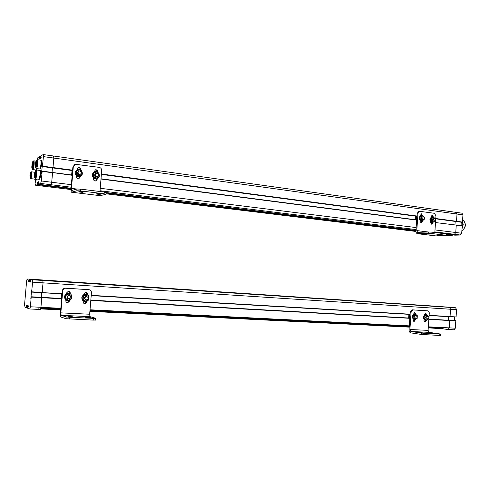 <?xml version="1.0" encoding="UTF-8"?>
<svg xmlns="http://www.w3.org/2000/svg" width="490" height="490" viewBox="0 0 490 490"><rect width="100%" height="100%" fill="white"/><g stroke="black" fill="none" stroke-linecap="round" stroke-linejoin="round"><path stroke-width="0.73" d="M30.472 280.727L28.739 280.617L28.69 281.768L30.313 282.062L30.209 279.41L444.063 306.844L449.593 307.377L450.543 309.245L450.047 316.565L456.08 316.92L456.57 309.637L455.608 307.775L450.047 307.242L444.063 306.844L449.593 307.377L450.543 309.245L449.887 316.767L429.105 315.529L449.587 316.736M37.883 279.668L447.591 307.083M439.787 328.404L437.533 328.104M442.452 328.349L440.179 328.239L440.21 327.847L440.094 328.423M440.087 327.565L428.315 326.971L440.094 327.565M428.315 327.038L443.475 328.012L443.646 327.596M443.591 327.945L428.297 327.253M448.13 329.507L454.034 329.795L455.314 328.184L455.81 320.895L449.342 320.282L449.777 320.552L449.281 327.877L448.001 329.501L442.562 328.778L442.513 327.963L428.291 327.387M448.742 316.485L448.466 320.478L448.742 316.485M454.493 320.821L454.751 317.055M455.688 320.656L428.854 319.131L455.81 320.895M456.08 316.92L449.9 316.767M428.842 319.382L449.777 320.552L449.281 327.877L428.327 326.824M428.26 327.835L442.562 328.778M30.209 279.41L32.328 279.766L32.542 282.167L31.703 291.826L42.232 292.45L43.059 282.853L42.82 280.458L43.059 282.853L42.03 292.702M27.654 305.576L26.576 305.521L26.527 306.685L28.224 306.771L26.527 306.685L26.748 307.941L25.18 307.401L24.524 305.135L26.619 280.972L26.883 279.766L27.685 278.994L441.515 306.605L29.241 279.245L28.739 280.617M31.636 289.976L30.79 299.078L31.109 296.762L61.673 298.508L41.626 297.357L40.952 307.304L40.284 309.484L38.11 308.78M41.668 292.702L41.27 297.338L41.668 292.702M41.27 297.357L41.246 297.663L41.27 297.357M31.703 291.826L31.354 289.957M26.576 305.521L28.255 305.772L28.132 307.218M29.817 308.976L40.284 309.484L40.952 307.304L41.748 297.387L31.219 296.793L30.411 306.777L29.768 308.97L27.703 308.265L27.808 307.114L28.126 307.218M62.089 293.626L31.63 292.107M40.964 164.101C41.129 161.853 41.019 160.518 40.639 160.101L40.639 160.101C41.019 160.518 41.129 161.847 40.964 164.101C40.603 167.28 40.119 168.897 39.512 168.958C40.119 168.897 40.603 167.28 40.964 164.101M39.512 168.958L36.401 168.548M39.666 168.977L40.107 169.038C40.713 168.977 41.197 167.36 41.558 164.181C41.724 161.933 41.613 160.597 41.233 160.181L41.08 160.163M35.556 165.02L35.819 167.164C36.242 167.121 36.585 165.963 36.836 163.703L36.615 160.867L35.788 162.864M35.929 169.993L36.775 168.597L35.929 169.993L32.848 169.589M36.762 170.024L37.356 168.676M32.022 166.19L32.279 168.223C32.689 168.174 33.014 167.041 33.265 164.818L33.057 162.012L32.267 163.905M461.874 222.295L461.813 225.768L461.874 222.295M37.166 159.624L37.944 157.529L39.91 156.279L39.341 159.005L41.062 158.123L40.94 155.734L43.249 154.564L43.42 156.622L42.391 166.551L72.581 170.563L52.767 167.929L52.987 167.562L52.767 167.929L42.391 166.551L42.483 164.291L41.46 173.356L42.14 171.39L41.307 180.957L40.646 183.45L38.453 184.277L39.029 181.57L37.332 182.237L37.448 184.657L35.635 185.251L35.078 183.652L35.623 180.228M52.43 167.886L52.038 172.419L52.43 167.886M72.177 175.298L42.116 171.126L52.516 172.48L51.726 182.249L51.033 184.73L48.731 185.532L71.075 188.264L48.743 185.532L51.033 184.73L40.646 183.45M71.056 188.448L47.775 185.416L47.677 185.906L47.763 185.606L37.528 184.356M71.032 188.754L47.677 185.906L45.974 186.506L35.825 185.275L45.766 186.482M53.508 156.01L53.808 158.068L52.987 167.562L72.612 170.177M39.58 170.391L39.733 170.41C40.125 170.832 40.235 172.18 40.064 174.458C39.715 177.607 39.231 179.211 38.63 179.267C39.231 179.211 39.708 177.607 40.064 174.458C40.229 172.18 40.119 170.832 39.733 170.41L39.586 170.391M38.63 179.267L35.513 178.875M38.777 179.285L39.218 179.34C39.825 179.285 40.309 177.686 40.664 174.532C40.829 172.26 40.713 170.912 40.327 170.489L40.174 170.465M34.655 175.353L34.931 177.496C35.347 177.454 35.684 176.314 35.935 174.073L35.709 171.194L34.888 173.203M456.006 212.354L457.005 214.038L456.515 221.29L462.462 222.074L462.946 214.853L461.941 213.181M456.061 221.529L435.757 218.834L456.515 221.29L435.782 218.528M455.198 221.419L454.965 224.886M435.5 222.552L462.095 225.804L456.245 225.241L455.755 232.511L454.469 234.306L448.993 234.459M53.533 156.004L53.808 158.068L52.987 167.562L42.587 166.177M37.448 184.657L47.677 185.906L45.974 186.506L70.995 189.55L45.974 186.506M42.14 171.39L52.54 172.743L51.726 182.249L51.033 184.73L71.16 187.204M455.939 212.342L456.257 212.397M456.043 225.026L462.095 225.804M448.221 235.359L452.344 235.249L447.444 234.649M454.916 235.175L449.048 234.459L454.916 235.175L460.416 235.029L461.702 233.24L462.193 226.013M460.906 225.651L461.139 222.203M461.972 222.307L456.098 221.529L461.972 222.313M452.344 235.249L452.509 234.882M462.462 222.074L462.003 222.313M30.766 178.623L35.176 179.175L35.543 178.881M35.85 178.917L35.053 180.161L34.717 179.12M35.2 180.179L36.107 180.289L36.909 179.052M30.937 174.942L30.778 172.768C30.068 174.011 29.872 175.592 30.19 177.521L30.937 174.942M462.548 220.8L463.215 224.781L462.003 228.842M463.822 229.21L465.488 225.296L464.563 221.743M462.223 222.307L462.18 225.908M462.205 222.307L462.144 225.835M425.283 313.018L425.89 314.402L425.467 314.543C422.502 316.399 422.411 318.316 425.198 320.301M427.335 319.468L425.547 320.344C422.766 318.359 422.858 316.436 425.822 314.586L427.709 315.866M409.897 329.501L428.082 330.37L429.265 313.196C429.252 311.824 428.707 311.034 427.629 310.832L412.997 309.919L411.11 312.093L409.897 329.501L410.853 331.491L421.761 333.084L421.663 334.486L410.73 332.863C409.597 332.453 409.04 331.289 409.064 329.384L410.271 312.001L411.11 312.093M424.365 314.905L425.608 312.957L426.723 314.813M426.349 320.215L425.1 322.016L423.979 320.478L424.028 319.811M413.45 314.255L414.718 312.295L415.845 314.17M415.471 319.609L414.203 321.428L413.064 319.878L413.107 319.204M427.629 310.832L412.157 309.827L410.271 312.001M428.082 330.37L429.099 332.343L440.657 334.051L439.836 334.045L439.744 335.436L421.663 334.486M424.573 321.857L425.479 320.344M413.67 321.275L414.613 319.743M415.012 313.937L414.399 312.351M440.565 335.399L439.744 335.436M424.989 334.786L425.087 333.378L421.761 333.084M425.087 333.378L439.836 334.045M430.447 332.998L437.08 333.757L430.447 332.998M419.434 332.49L426.055 333.255L419.434 332.49M408.923 314.133L408.654 317.992M409.211 318.022L409.481 314.163M416.831 318.463C415.496 317.514 415.538 316.595 416.966 315.707C418.362 316.62 418.331 317.538 416.886 318.463L416.831 318.463M427.758 319.076C426.441 318.132 426.484 317.226 427.886 316.344C429.258 317.251 429.234 318.157 427.807 319.082L427.758 319.076M415.63 318.31L415.624 318.316C414.289 317.367 414.332 316.454 415.759 315.572L415.973 315.597M417.088 318.439L415.551 319.419L414.705 319.315L413.076 317.979L413.248 315.511L415.048 314.378L415.894 314.476L417.511 315.891M415.551 319.419L413.915 318.084L414.087 315.609L415.894 314.476M414.087 315.609L413.248 315.511M413.915 318.084L413.076 317.979M426.539 318.929C425.222 317.992 425.265 317.079 426.668 316.209L426.876 316.228M427.96 319.063L426.459 320.019L425.608 319.915L424.003 318.598L424.175 316.148L425.945 315.021L426.802 315.119L428.395 316.503M426.459 320.019L424.855 318.702L425.026 316.246L426.802 315.119M425.026 316.246L424.175 316.148M424.855 318.702L424.003 318.598M414.969 313.937L414.571 313.894C411.557 315.762 411.465 317.698 414.295 319.701M416.488 318.825L414.644 319.743C411.814 317.74 411.906 315.805 414.92 313.937L416.855 315.26M86.179 294.38L85.26 294.3C80.905 296.37 80.66 298.759 84.519 301.466M85.199 301.571C80.752 301.515 80.991 294.331 85.438 294.331C90.123 293.969 90.197 301.595 85.511 301.571L85.199 301.571M60.84 312.859L89.639 314.231L91.452 292.677C91.428 290.95 90.564 289.945 88.862 289.67L65.538 288.23C63.921 288.445 62.983 289.345 62.714 290.931L60.84 312.859L61.14 315.321L66.175 316.932L66.021 318.714L60.981 317.055C60.478 316.577 60.307 315.137 60.46 312.736L62.322 290.858L62.714 290.931M83.723 294.711L83.778 294.043L85.591 292.303C86.81 292.395 87.434 293.045 87.477 294.263L87.428 294.839M86.889 301.258L86.828 301.932L84.978 303.684C83.778 303.579 83.165 302.93 83.129 301.73L83.196 300.909M66.438 293.682L66.493 293.014L68.337 291.256C69.58 291.342 70.229 292.003 70.266 293.24L70.217 293.822M69.666 300.296L69.611 300.989L67.724 302.753C66.499 302.655 65.868 301.993 65.832 300.78L65.905 299.954M88.862 289.67L65.145 288.163C63.535 288.377 62.591 289.272 62.322 290.858M89.639 314.231L90.007 316.656L95.666 318.273L93.517 318.359L93.37 320.117L66.021 318.714M84.298 303.573L86.436 301.424M87.012 294.625L85.787 292.303M67.014 302.636L69.249 300.456M69.831 293.62L68.582 291.262M95.519 320.019L93.37 320.117M69.709 319.07L69.856 317.287L66.175 316.932M69.856 317.287L93.517 318.359M85.511 317.208L89.272 317.379L91.269 317.955L87.483 317.783L85.511 317.208M67.945 316.399L71.779 316.577L73.647 317.152L69.776 316.981L67.945 316.399M61.532 293.59L61.115 298.453M61.379 298.465L61.789 293.608M69.072 298.912C66.959 297.742 67.001 296.585 69.188 295.446C71.467 296.511 71.485 297.669 69.237 298.912L69.072 298.912M86.412 299.886C84.341 298.722 84.384 297.577 86.534 296.456C88.757 297.516 88.77 298.661 86.565 299.886L86.412 299.886M68.502 298.784C66.395 297.614 66.438 296.456 68.618 295.323L69.335 295.446M68.386 300.168L65.397 298.367L65.66 295.256L68.514 293.859L71.497 295.654L71.234 298.765L68.386 300.168L65.789 298.453L66.052 295.335L68.912 293.939M66.052 295.335L65.66 295.256M65.789 298.453L65.397 298.367M85.799 299.757C83.735 298.594 83.778 297.454 85.922 296.334L86.62 296.45M85.683 301.123L82.718 299.341L82.975 296.26L85.775 294.882L88.739 296.658L88.476 299.733L85.683 301.123L83.141 299.433L83.398 296.346L86.203 294.962M83.398 296.346L82.975 296.26M83.141 299.433L82.718 299.341M68.98 293.363L67.994 293.271C63.578 295.335 63.314 297.749 67.191 300.499M67.926 300.615C63.394 300.56 63.627 293.314 68.159 293.308C72.943 292.922 73.047 300.633 68.257 300.621L67.926 300.615M432.058 216.819L431.911 216.825C429.252 218.693 429.265 220.598 431.935 222.54L432.535 222.534M434.312 221.425L432.296 222.521C429.62 220.58 429.608 218.675 432.266 216.807L434.122 217.707M434.82 232.505L435.971 215.765L434.348 213.285L419.612 211.306L417.988 213.334L416.788 230.588L417.578 232.34L428.744 231.99L428.646 233.381L417.333 233.687C416.365 233.295 415.9 232.272 415.943 230.619L417.143 213.389L417.988 213.334M431.114 217.095L432.192 215.257L433.454 217.095M433.087 222.448L432.002 224.242L430.735 222.632L430.777 221.964M420.304 215.649L421.4 213.799L422.686 215.655M422.313 221.045L421.21 222.858L419.918 221.229L419.967 220.555M418.87 211.362L417.143 213.389M446.58 235.335L431.972 233.559L432.064 232.168L446.672 233.957L446.58 235.335L447.388 235.482L446.88 235.592L435.733 235.892L417.694 233.73L435.733 235.892M431.525 224.163L432.223 222.552M432.615 216.807L431.806 215.386M420.738 222.785L421.461 221.155M421.853 215.361L421.014 213.922M431.972 233.559L428.646 233.381M439.505 235.433L437.166 235.151L443.818 235.255L439.505 235.433L439.53 235.084M428.64 234.122L426.257 233.834L432.897 233.932L428.64 234.122L428.664 233.761M432.064 232.168L428.744 231.99M446.672 233.957L447.474 234.171M415.753 216.176L415.502 219.747M416.053 219.82L416.304 216.249M423.697 219.483C422.411 218.552 422.405 217.646 423.679 216.752C425.155 217.523 425.228 218.43 423.899 219.483L423.697 219.483M434.52 220.904C433.252 219.979 433.246 219.079 434.507 218.191C435.953 218.963 436.02 219.863 434.71 220.904L434.52 220.904M422.68 219.557L422.478 219.551C421.198 218.626 421.192 217.713 422.466 216.825L423.679 216.752M424.205 219.398L422.405 220.641L421.553 220.684L419.936 219.238L420.108 216.794L422.748 215.741L423.868 216.752M422.405 220.641L420.788 219.189L420.959 216.739L422.748 215.741M420.959 216.739L420.108 216.794M420.788 219.189L419.936 219.238M433.485 220.972L433.289 220.966C432.021 220.047 432.021 219.146 433.276 218.264L434.507 218.191M434.979 220.837L433.215 222.05L432.352 222.093L430.765 220.659L430.93 218.228L433.546 217.186L434.655 218.191M433.215 222.05L431.623 220.61L431.794 218.179L433.546 217.186M431.794 218.179L430.93 218.228M431.623 220.61L430.765 220.659M421.247 215.373L421.1 215.38C418.411 217.266 418.423 219.183 421.143 221.137L421.749 221.137M423.562 219.992L421.492 221.119C418.772 219.165 418.76 217.242 421.455 215.361L423.391 216.323M94.441 171.855C91.103 174.501 91.41 176.841 95.348 178.881L96.934 178.728M95.532 178.819C91.477 176.602 91.275 174.238 94.925 171.714C99.372 170.594 101.228 178.042 96.695 178.783L95.532 178.819M99.948 191.51L101.706 170.551C101.681 168.829 100.824 167.764 99.145 167.366L75.393 164.297L73.304 166.704L71.454 188.387L71.699 190.506L77.046 188.999L76.899 190.763L71.485 192.215C71.05 191.811 70.909 190.579 71.05 188.509L72.9 166.87L73.304 166.704M94.068 171.996L95.477 169.785C96.904 169.718 97.669 170.398 97.773 171.837L97.737 172.284M97.204 178.636L97.136 179.42L95.746 180.994C94.337 181.049 93.584 180.369 93.48 178.948L93.547 178.127M76.985 169.712L77.04 169.05L78.406 167.482C79.864 167.402 80.654 168.095 80.77 169.552L80.728 170.018M80.189 176.418L80.121 177.215L78.719 178.801C77.273 178.868 76.495 178.176 76.385 176.737L76.458 175.904M74.768 164.524L72.9 166.87M103.96 193.758L80.581 190.922L80.728 189.158L104.101 192.019L103.96 193.758L106.042 194.291L100.187 195.657L71.65 192.233L100.187 195.657M95.679 181.006L96.757 178.77M97.326 172.039L97.332 171.984C97.228 170.563 96.469 169.883 95.06 169.938M78.706 178.801L79.772 176.541M80.348 169.785L80.354 169.712C80.238 168.254 79.447 167.562 77.99 167.641L77.953 167.654M80.581 190.922L76.899 190.763M99.593 194.438L95.881 193.991L97.927 193.489L101.651 193.838L99.593 194.438L99.672 193.525M82.308 192.35L78.516 191.896L80.433 191.37L84.219 191.731L82.308 192.35L82.387 191.425M80.728 189.158L77.046 188.999M104.101 192.019L106.183 192.564M72.03 170.489L71.65 174.973M71.908 175.004L72.287 170.526M79.65 174.336C77.696 173.282 77.592 172.143 79.343 170.936C81.806 171.592 82.1 172.719 80.238 174.318L79.65 174.336M96.787 176.584C94.864 175.53 94.772 174.403 96.506 173.215C98.906 173.889 99.188 175.01 97.345 176.565L96.787 176.584M80.042 174.385L79.055 174.55C77.108 173.491 77.004 172.364 78.749 171.151M78.939 175.916L78.522 176.063L75.962 174.171L76.226 171.096L79.466 169.761L82.02 171.659L81.763 174.728L78.939 175.916L76.373 174.024L76.636 170.943L79.466 169.761M76.636 170.943L76.226 171.096M76.373 174.024L75.962 174.171M97.026 176.669L96.15 176.786C94.233 175.732 94.141 174.612 95.869 173.423M96.04 178.139L95.593 178.28L93.082 176.412L93.339 173.368L96.548 172.051L99.053 173.925L98.796 176.964L96.04 178.139L93.523 176.271L93.78 173.221L96.548 172.051M93.78 173.221L93.339 173.368M93.523 176.271L93.082 176.412M77.236 169.614C73.966 172.327 74.321 174.679 78.29 176.663L80.017 176.474M78.467 176.608C74.339 174.385 74.119 171.996 77.806 169.436C82.326 168.254 84.305 175.763 79.686 176.559L78.467 176.608M456.57 309.637L32.542 282.167M455.522 307.763L32.297 279.753M443.646 327.675L428.321 326.904L443.646 327.675M455.314 328.184L449.281 327.877M455.676 320.656L428.854 319.149M40.933 307.5L60.821 308.498L40.933 307.5M90.001 309.968L409.297 326.015L90.001 309.968M409.303 325.948L90.007 309.882L409.303 325.948M60.827 308.412L40.94 307.414L60.827 308.412M40.891 307.861L60.791 308.853M89.97 310.317L409.279 326.297M442.623 327.896L428.303 327.179M409.285 326.23L89.976 310.225M60.797 308.767L40.897 307.769M40.67 308.908L60.699 309.901L40.67 308.908M89.884 311.34L409.217 327.13L89.884 311.34M409.309 325.862L90.013 309.778M60.834 308.308L30.411 306.777M409.836 318.316L90.797 300.437M61.648 298.802L31.25 297.099M91.226 295.348L410.118 314.2M429.118 315.327L450.047 316.565M440.179 328.239L428.272 327.645M409.248 326.701L89.927 310.813M60.748 309.362L40.805 308.369M409.291 326.083L89.995 310.054M60.815 308.584L40.921 307.585M409.266 326.438L89.958 310.489M60.772 309.031L40.86 308.039M40.75 308.608L60.723 309.6M89.909 311.046L409.236 326.891M409.848 318.077L90.828 300.119M31.109 296.762L61.673 298.483M410.106 314.409L91.207 295.605L410.106 314.409M62.065 293.884L42.171 292.708L62.065 293.884M30.08 280.458L29.143 280.396M37.92 279.674L27.685 278.994M27.679 307.99L26.754 307.941M28.181 307.132L27.808 307.114M28.665 281.474L30.405 281.585M30.086 280.176L29.216 280.115M29.265 279.545L30.141 279.6M27.697 307.714L26.828 307.671M26.503 306.385L28.248 306.471M26.877 307.095L27.777 307.144M36.585 160.849L37.375 159.66C37.748 160.071 37.852 161.406 37.687 163.66C37.332 166.845 36.848 168.468 36.254 168.529L35.966 167.825M36.977 163.636C36.83 168.113 34.802 169.075 35.458 164.389C35.599 159.967 37.632 158.907 36.977 163.636M36.389 166.282L35.666 165.651M36.254 163.807C35.856 165.957 35.629 166.067 35.58 164.144C35.984 161.994 36.205 161.884 36.254 163.807M33.038 162L33.804 160.818C34.165 161.228 34.263 162.545 34.104 164.769C33.749 167.905 33.283 169.503 32.708 169.571L32.426 168.86M33.4 164.75C33.253 169.166 31.293 170.104 31.936 165.485C32.077 161.118 34.043 160.083 33.4 164.75M32.83 167.366L32.126 166.741M32.695 164.916C32.303 167.035 32.089 167.139 32.046 165.24C32.438 163.127 32.652 163.017 32.695 164.916M462.946 214.853L43.42 156.622M41.16 157.602L39.812 157.413M39.476 157.59L41.142 157.823M39.923 156.286L40.823 156.408L39.923 156.279M37.559 183.523L38.465 183.634L37.559 183.523M37.332 182.237L39.004 182.439M48.731 185.532L38.465 184.277L48.743 185.532M71.375 184.693L41.307 180.957M42.508 166.496L72.587 170.496M39.316 158.754L39.733 158.809M41.191 157.278L39.892 157.1M41.038 158.135L39.39 157.903M39.941 156.537L40.805 156.653M37.179 183.389L38.471 183.548M37.577 183.787L38.441 183.891M38.98 182.752L37.252 182.537M35.678 171.182L36.468 169.987C36.848 170.41 36.952 171.757 36.787 174.036C36.431 177.196 35.96 178.801 35.366 178.856L35.078 178.152M36.076 174.011C35.929 178.507 33.908 179.352 34.563 174.679C34.704 170.238 36.726 169.289 36.076 174.011M35.501 176.608L34.772 175.99M35.354 174.158C34.955 176.296 34.729 176.394 34.686 174.458C35.084 172.321 35.311 172.223 35.354 174.158M415.955 231.445L106.042 193.801L415.955 231.452M415.937 230.815L106.103 193.029M104.076 192.294L415.955 230.423L104.076 192.294M454.469 234.306L434.857 231.893M416.016 229.577L100.009 190.745M461.702 233.24L434.998 229.926M416.157 227.581L100.217 188.282M416.678 220.102L100.989 179.046M101.412 174.011L416.959 216.023M415.949 230.57L106.128 192.735M416.69 219.9L101.013 178.795L416.69 219.9M72.201 175.046L52.522 172.48L72.201 175.046M416.941 216.329L101.381 174.391L416.941 216.335M101.387 174.324L416.941 216.28M435.763 218.779L456.355 221.517M460.416 235.029L454.512 234.3M456.38 221.511L462.297 222.301M452.497 235.029L447.456 234.41M31.403 171.806L31.721 174.93C31.452 177.337 31.097 178.562 30.656 178.611L30.08 177.913M31.023 174.899C30.368 178.415 30.013 178.574 29.945 175.383C30.594 171.874 30.956 171.714 31.023 174.899M413.107 309.919L412.268 309.833M429.099 332.343L410.89 331.497M426.325 320.607L425.473 320.503M425.89 314.402L426.741 314.5M415.44 320.007L414.601 319.903M415.03 313.753L415.869 313.851M65.874 288.236L65.482 288.163M90.025 316.663L61.158 315.333M86.828 301.932L86.405 301.84M87.049 294.184L87.477 294.263M69.611 300.989L69.213 300.891M69.868 293.155L70.266 293.24M89.272 317.379L89.223 317.973M71.779 316.577L71.73 317.183M416.788 230.588L428.382 232.003M433.056 222.932L432.198 222.975M433.056 216.899L433.472 216.874M422.276 221.535L421.431 221.578M422.276 215.459L422.699 215.429M71.454 188.387L76.875 189.048M97.136 179.42L96.695 179.554M97.332 171.984L97.773 171.837M80.121 177.215L79.705 177.356M80.354 169.712L80.77 169.552M32.328 279.766L455.608 307.775M41.233 160.181L37.375 159.66L36.309 160.438M36.254 168.529L35.648 167.788M36.873 161.774L35.96 162.38M36.04 161.124L33.804 160.818L32.769 161.571M32.708 169.571L32.113 168.848M33.302 162.907L32.42 163.501M43.249 154.564L456.215 212.384M40.327 170.489L36.468 169.987L35.403 170.771M35.966 172.1L35.06 172.713M456.19 212.372L462.15 213.205M34.925 172.272L31.489 171.831L30.558 172.511M461.874 230.735C466.26 227.305 466.511 223.612 462.627 219.636M425.467 314.543L425.822 314.586M412.157 309.827L412.997 309.919M429.062 332.33L410.853 331.491M440.565 335.442L440.657 334.051M415.459 318.292L416.665 318.439M415.759 315.572L416.966 315.707M426.38 318.91L427.599 319.051M426.668 316.209L427.886 316.344M414.571 313.894L414.92 313.937M65.145 288.163L65.538 288.23M90.007 316.656L61.14 315.321M84.978 303.684L84.556 303.586M67.724 302.753L67.332 302.655M95.47 320.123L95.617 318.365M67.785 298.582L68.355 298.71M68.618 295.323L69.188 295.446M85.144 299.586L85.756 299.715M85.922 296.334L86.534 296.456M431.911 216.825L432.266 216.807M418.766 211.368L419.612 211.306M447.388 235.482L447.48 234.104M422.607 219.557L423.826 219.489M433.405 220.972L434.636 220.91M421.1 215.38L421.455 215.361M95.477 169.785L95.078 169.926M78.406 167.482L77.99 167.641M106.012 194.138L106.159 192.405M79.643 174.526L80.238 174.318M78.32 171.31L78.915 171.09M96.708 176.768L97.345 176.565M95.519 173.54L96.156 173.331"/></g></svg>
